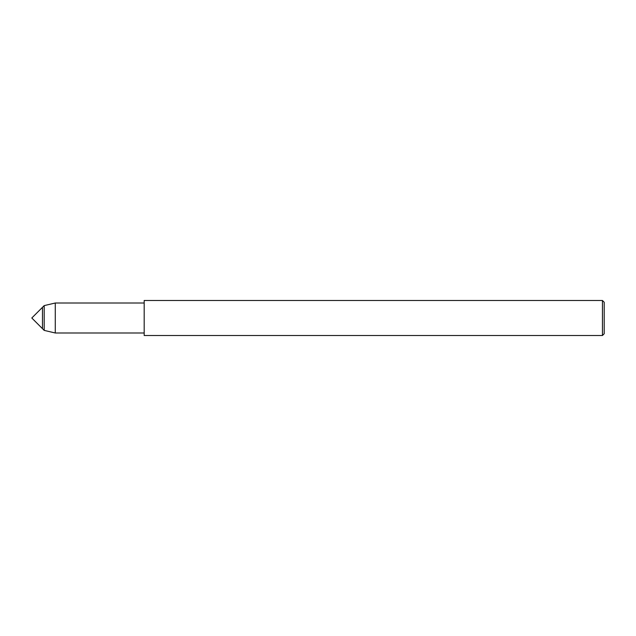 <?xml version="1.0" encoding="UTF-8"?>
<svg xmlns="http://www.w3.org/2000/svg" width="636" height="636" viewBox="0 0 636 636"><rect width="100%" height="100%" fill="white"/><g stroke="black" fill="none" stroke-linecap="round" stroke-linejoin="round"><path stroke-width="0.95" d="M42.469 328.669L42.469 307.331L31.8 318L42.469 328.669L42.469 307.331L44.194 305.606L44.194 330.394L42.469 328.669M144.181 335.498L144.181 300.502L602.451 300.502L602.451 335.498L144.181 335.498M602.451 335.498L604.2 333.749L604.2 302.251L602.451 300.502M144.181 332.994L55.276 332.994L55.276 303.006L44.194 305.606M55.276 332.994L44.194 330.394M144.181 303.006L55.276 303.006"/></g></svg>
